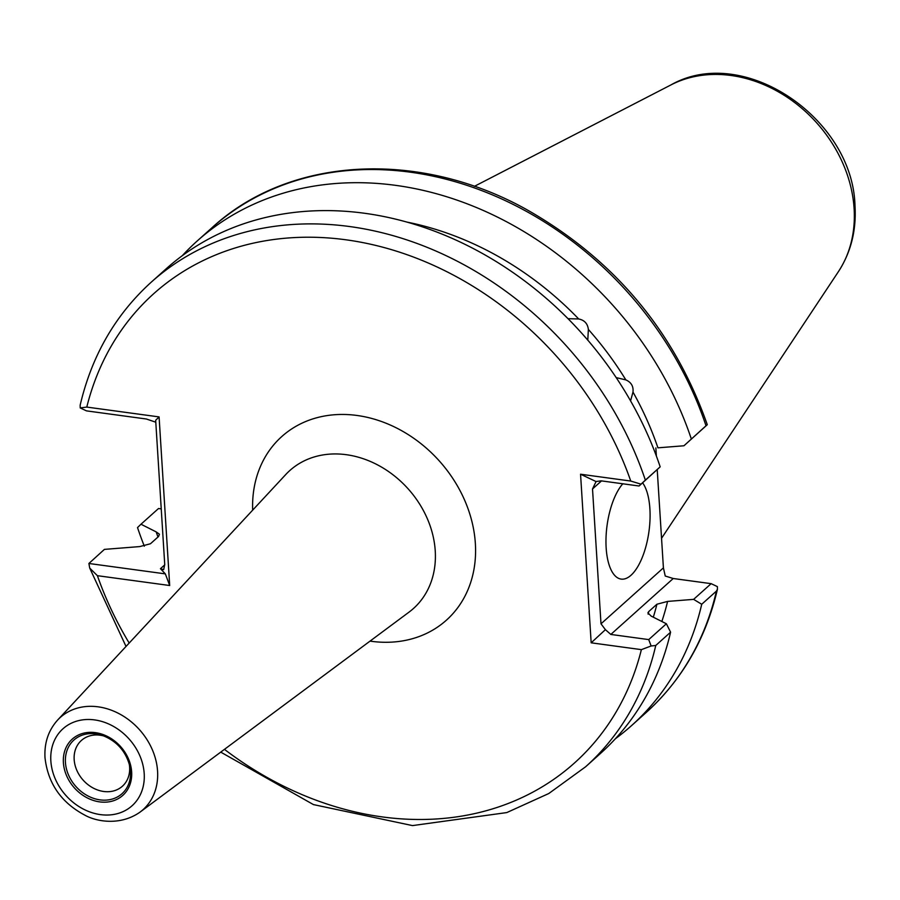 <?xml version="1.0" encoding="UTF-8"?>
<svg xmlns="http://www.w3.org/2000/svg" width="900" height="900" viewBox="0 0 900 900"><rect width="100%" height="100%" fill="white"/><g stroke="black" fill="none" stroke-linecap="round" stroke-linejoin="round"><path stroke-width="1.35" d="M587.79 340.099L588.364 329.434C587.655 323.606 584.426 320.119 578.689 318.971L568.08 318.69M616.207 377.606L625.849 379.901C631.215 382.264 633.6 386.325 632.992 392.074L630.574 400.849M622.8 483.784A51.199 21.15 97.7 0 0 606.161 547.965A51.199 21.15 97.7 0 0 621.124 579.094A51.199 21.15 97.7 0 0 649.89 508.77A51.199 21.15 97.7 0 0 642.611 482.827M104.186 736.065A30.724 25.166 -131.9 0 0 81.394 740.464A30.724 25.166 -131.9 0 0 74.171 759.577A30.724 25.166 -131.9 0 0 92.677 787.759A30.724 25.166 -131.9 0 0 122.4 786.229A30.724 25.166 -131.9 0 0 129.623 767.115A30.724 25.166 -131.9 0 0 129.263 764.055M224.449 749.351A315.157 258.176 -131.9 0 0 641.374 649.643L591.165 642.814L580.556 474.221L630.765 481.05A315.157 258.176 -131.9 0 0 345.926 239.794A315.157 258.176 -131.9 0 0 86.794 407.081L159.086 416.914L155.666 420.277L164.734 564.491L163.665 569.666L160.459 568.699L165.33 573.874L88.897 563.479L104.411 549.382L139.781 546.581L150.458 543.757L158.58 536.479L159.424 534.217L156.184 531.889A295.515 242.089 48.1 0 0 157.984 537.019M701.719 604.271A325.395 266.569 48.1 0 1 631.586 725.569L646.29 712.395A325.395 266.569 -131.9 0 0 716.423 591.097L701.719 604.271L693.619 599.366L711.135 583.661L673.234 578.509L610.83 634.444L648.731 639.596L666.383 623.768L651.184 616.117L647.899 612.855L648.788 611.516A288.574 236.407 48.1 0 1 648.124 614.171M666.383 623.768L670.59 632.183A325.395 266.569 48.1 0 1 600.457 753.469L585.63 766.766A325.395 266.569 48.1 0 0 655.762 645.469L670.59 632.183M161.235 508.894L158.513 508.522L140.985 524.227L156.184 531.889M140.985 524.227L137.52 527.569A325.395 266.569 48.1 0 0 144.326 546.188M631.586 725.569A325.395 266.569 48.1 0 1 615.352 738.776M653.31 617.186A288.574 236.407 -131.9 0 0 656.91 604.238L667.586 601.414L693.619 599.366M667.586 601.414A295.515 242.089 48.1 0 1 661.837 621.484M588.364 329.434A295.515 242.089 48.1 0 1 625.849 379.901M407.689 222.244A295.515 242.089 48.1 0 1 578.689 318.971M660.184 466.841L645.356 480.127A325.395 266.569 48.1 0 0 151.29 282.127L166.118 268.841A325.395 266.569 48.1 0 1 660.184 466.841L639.067 486L601.166 480.848L596.149 481.5M632.992 392.074A295.515 242.089 48.1 0 1 657.923 447.829L683.955 445.77L706.016 425.767A325.395 266.569 -131.9 0 0 211.95 227.768C289.631 156.127 419.603 149.389 527.558 210.083C614.419 259.751 674.325 331.279 707.276 424.688L706.016 425.767M182.351 255.634A325.395 266.569 48.1 0 1 197.246 240.941A325.395 266.569 48.1 0 1 691.324 438.941M155.779 422.201L146.419 419.017L86.434 410.861L80.201 407.914L80.156 405.202C91.778 355.635 115.481 314.618 151.29 282.127M159.086 416.914L169.695 585.518L97.403 575.685A315.157 258.176 -131.9 0 0 129.184 643.05M656.91 604.238L648.788 611.516M601.526 480.892L592.515 488.97L600.998 623.812L663.413 567.877L657.225 469.688M656.37 456.019L655.864 447.907M707.197 424.777L683.955 445.77M716.423 591.097L717.413 589.32L717.379 586.609L711.135 583.661M663.413 567.877L665.246 576.023L673.234 578.509M641.374 649.643L651.127 645.986L648.731 639.596M651.127 645.986L655.762 645.469M610.83 634.444L605.408 629.663L600.998 623.812M591.165 642.814L605.408 629.663M592.515 488.97L596.081 481.556L580.556 474.221M645.356 480.127L639.067 486M640.946 484.155L630.765 481.05M88.897 563.479L89.719 568.08L97.403 575.685M165.33 573.874L169.695 585.518M86.794 407.081L80.201 407.914M131.648 771.908A37.811 30.982 48.1 0 1 99.698 801.889A37.811 30.982 48.1 0 1 63.394 762.626A37.811 30.982 48.1 0 1 95.344 732.634A37.811 30.982 48.1 0 1 131.648 771.908M65.441 762.446A36.045 29.531 -131.9 0 0 100.035 799.875A36.045 29.531 -131.9 0 0 130.489 771.3A36.045 29.531 -131.9 0 0 129.701 765.799A36.045 29.531 -131.9 0 0 102.487 735.446A36.045 29.531 -131.9 0 0 65.441 762.446M854.111 208.62A128.227 105.041 48.1 0 1 838.395 271.676C850.905 252.36 856.44 230.456 855 205.976C853.02 118.282 743.355 43.729 670.995 84.892A128.227 105.041 48.1 0 1 788.13 97.886A128.227 105.041 48.1 0 1 854.111 208.62M285.773 474.514A92.633 75.881 48.1 0 1 376.47 464.321A92.633 75.881 48.1 0 1 435.24 550.868A92.633 75.881 48.1 0 1 409.072 612.09L140.074 812.092A61.954 50.749 48.1 0 0 157.567 771.154A61.954 50.749 48.1 0 0 118.271 713.261A61.954 50.749 48.1 0 0 57.611 720.079L285.773 474.514M252.664 510.154A123.311 101.014 48.1 0 1 358.504 415.676A123.311 101.014 48.1 0 1 475.358 543.499A123.311 101.014 48.1 0 1 370.035 641.115M144.203 773.606A51.727 42.379 48.1 0 1 100.508 814.624A51.727 42.379 48.1 0 1 50.85 760.916A51.727 42.379 48.1 0 1 94.545 719.899A51.727 42.379 48.1 0 1 144.203 773.606M160.459 568.699L164.756 564.84M838.395 271.676L661.545 538.29M57.611 720.079C48.409 730.361 44.201 742.883 45 757.643C47.902 783.506 61.29 802.732 85.151 815.321C96.075 821.43 120.071 826.211 140.074 812.092M197.246 240.941L211.95 227.768M670.995 84.892L474.356 186.356M717.424 589.32C705.803 638.887 682.087 679.916 646.29 712.395M89.719 568.08L126.022 646.447M220.725 752.119L313.436 804.589L412.47 825.592L506.79 812.576L548.775 793.53L585.63 766.766M129.701 765.799C125.73 751.106 116.663 740.981 102.487 735.446"/></g></svg>
